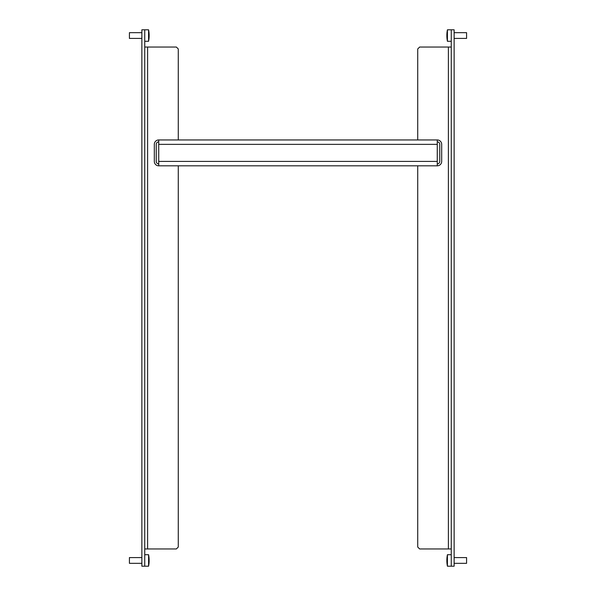 <?xml version="1.0" encoding="UTF-8"?>
<svg xmlns="http://www.w3.org/2000/svg" width="596" height="596" viewBox="0 0 596 596"><rect width="100%" height="100%" fill="white"/><g stroke="black" fill="none" stroke-linecap="round" stroke-linejoin="round"><path stroke-width="0.89" d="M158.73 165.815A4.403 4.403 0 0 1 154.319 161.412L154.319 144.359A4.403 4.403 0 0 1 158.73 139.956L158.73 165.815L437.27 165.815A4.403 4.403 0 0 0 441.681 161.412L441.681 144.359A4.403 4.403 0 0 0 437.27 139.956L437.27 144.359L158.73 144.359M158.73 163.9A2.488 2.488 0 0 1 156.234 161.412L156.234 144.359A2.488 2.488 0 0 1 158.73 141.87M437.27 141.87A2.488 2.488 0 0 1 439.766 144.359L439.766 161.412A2.488 2.488 0 0 1 437.27 163.9M437.27 165.815L437.27 144.359M437.27 139.956L158.73 139.956M144.746 29.8L141.87 29.8L141.87 566.2L144.746 566.2L144.746 29.8L148.575 29.8L148.575 41.295A29.025 29.025 0 0 0 149.127 36.766A29.018 26.686 180 0 0 149.142 36.177A29.018 11.399 180 0 1 148.963 37.265A28.839 26.522 180 0 0 148.963 36.825A28.839 26.522 180 0 0 148.963 36.386A29.018 11.399 0 0 0 149.142 35.298A29.018 26.686 180 0 0 148.963 32.743A28.839 11.331 0 0 0 148.963 32.363A29.018 26.686 -0 0 1 149.127 34.33A29.018 26.686 -0 0 1 149.142 34.918L149.134 34.918A29.018 27.632 -0 0 1 149.142 34.948L149.134 34.948M144.746 548.961L176.349 548.961L178.271 547.046L178.271 165.815M178.271 139.956L178.271 48.954L176.349 47.039L144.746 47.039M451.254 566.2L454.13 566.2L454.13 29.8L451.254 29.8L451.254 566.2L447.425 566.2L447.425 554.705A29.025 29.025 0 0 0 446.888 559.055A29.018 27.267 0 0 0 446.858 559.838A29.018 9.923 0 0 1 447.037 558.892A28.839 27.103 0 0 0 447.037 559.786A29.018 9.923 180 0 0 446.858 560.739A29.018 27.267 0 0 0 447.037 563.347A28.839 9.864 180 0 0 447.037 563.511A28.839 9.864 180 0 0 447.037 563.674A29.018 27.267 180 0 1 446.888 561.857A29.018 27.267 180 0 1 446.858 561.067L446.866 561.067M451.254 47.039L419.651 47.039L417.729 48.954L417.729 139.956M417.729 165.815L417.729 547.046L419.651 548.961L451.254 548.961M141.87 557.58L129.414 557.58L129.414 563.324L141.87 563.324M148.993 560.456A29.018 4.604 180 0 1 149.142 560.851A29.018 28.653 0 0 1 149.142 560.933L148.963 560.933A28.839 28.839 0 0 0 148.963 560.456A28.839 28.839 0 0 0 148.963 559.972L149.142 559.972A29.018 29.018 0 0 0 148.575 554.705L144.746 554.705L144.746 566.2L148.575 566.2A29.025 29.025 0 0 0 148.963 563.712L148.963 563.712A29.018 29.018 0 0 0 149.142 560.933A29.018 29.018 0 0 1 148.963 563.712A29.018 28.653 180 0 0 148.993 563.473A29.018 28.653 180 0 0 149.142 561A29.018 4.604 180 0 1 149.142 561.015M148.575 554.705L148.575 566.2L144.746 566.2M148.963 557.23A28.839 4.574 0 0 0 148.963 557.193L148.963 557.193A29.018 29.018 0 0 1 149.142 559.972L148.963 559.972M148.963 560.493A29.018 4.604 0 0 0 149.142 560.054A29.018 28.653 180 0 0 149.142 559.972M148.993 557.431A29.025 29.025 0 0 0 148.963 557.193A29.018 28.653 0 0 1 148.993 557.431A29.018 28.653 0 0 1 149.142 559.905L149.142 559.905M454.13 563.324L466.586 563.324L466.586 557.58L454.13 557.58M446.888 560.456A29.018 9.923 0 0 1 446.858 560.165A29.018 27.267 180 0 1 446.866 559.838L447.022 559.838M447.037 557.394A28.839 9.864 0 0 1 447.037 557.23A29.018 27.267 0 0 0 446.888 559.055M446.873 561.581A29.018 25.129 180 0 1 446.866 561.41A29.018 25.129 180 0 1 446.858 561.104L446.858 561.104M446.873 559.324A29.018 25.129 0 0 0 446.866 559.495A29.018 25.129 0 0 0 446.858 559.8A29.018 14.513 0 0 1 446.858 559.756M454.13 38.42L466.586 38.42L466.586 32.676L454.13 32.676M451.254 41.295L447.425 41.295L447.425 29.8A29.025 29.025 0 0 0 446.858 34.799A29.018 22.231 0 0 0 446.858 34.873A29.018 18.655 0 0 1 447.037 33.085A28.839 22.089 0 0 0 447.037 33.823A29.018 18.655 180 0 0 446.858 35.604A29.018 22.231 0 0 0 447.037 37.734A28.839 18.536 180 0 0 447.037 38.04A28.839 18.536 180 0 0 447.037 38.353A29.018 22.231 180 0 1 446.858 36.289A29.018 22.231 180 0 1 446.858 36.222L446.881 36.222M446.858 35.544A29.018 18.655 0 0 1 446.858 35.492A29.018 22.231 180 0 1 446.881 34.873L446.858 34.873A29.018 22.231 0 0 1 446.858 34.799L446.858 34.799A29.018 22.231 0 0 1 447.037 32.743M129.414 32.907L129.414 38.189M149.127 35.544A29.018 11.399 180 0 1 149.142 35.797A29.018 26.686 -0 0 1 149.134 36.177L149.015 36.177M148.963 38.733A29.018 26.686 180 0 0 149.127 36.766M148.963 32.303A29.018 27.632 -0 0 1 149.104 33.979A29.025 29.025 0 0 0 148.575 29.8A29.025 29.025 0 0 1 149.127 34.33M148.963 38.792A29.018 27.632 180 0 0 149.104 37.116A29.018 27.632 180 0 0 149.142 36.192M437.27 161.412L158.73 161.412M147.614 548.961L147.614 47.039M448.386 47.039L448.386 548.961M446.888 561.857A29.025 29.025 0 0 0 447.425 566.2A29.025 29.025 0 0 1 446.866 561.41M451.254 554.705L447.425 554.705M446.858 36.289A29.025 29.025 0 0 0 447.425 41.295A29.025 29.025 0 0 1 446.858 36.289M451.254 29.8L447.425 29.8A29.025 29.025 0 0 0 446.858 34.799M129.414 38.42L141.87 38.42M144.746 41.295L148.575 41.295M129.414 32.676L141.87 32.676"/></g></svg>
